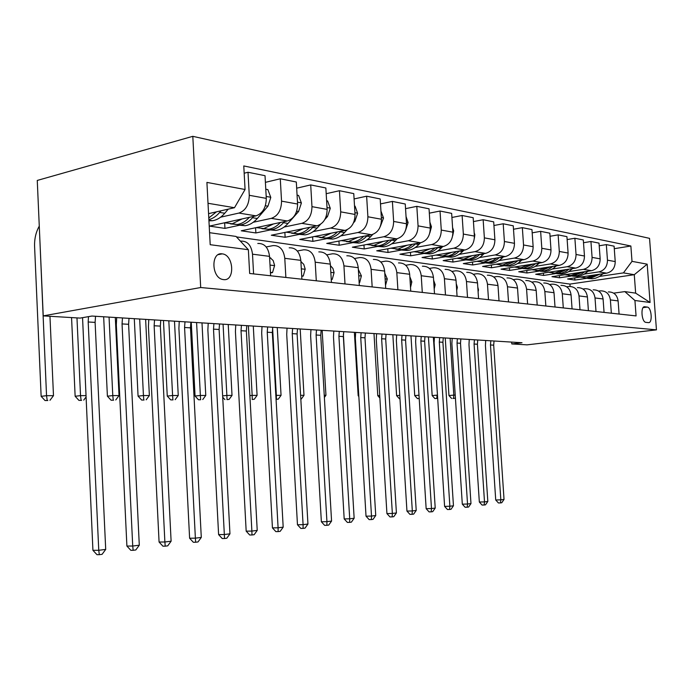 <?xml version="1.0" encoding="UTF-8"?>
<svg xmlns="http://www.w3.org/2000/svg" width="691" height="691" viewBox="0 0 691 691"><rect width="100%" height="100%" fill="white"/><g stroke="black" fill="none" stroke-linecap="round" stroke-linejoin="round"><path stroke-width="1.04" d="M223.564 279.613C235.277 281.384 233.869 254.789 222.226 253.865L222.191 253.856C210.841 251.74 211.325 277.488 222.692 279.475L223.564 279.613M200.692 287.525L43.222 315.882L37.262 180.437L192.806 136.326L649.549 238.36L656.45 329.857L200.692 287.525L192.806 136.326M511.66 342.097L511.789 343.937L522.007 342.736L91.929 316.046L80.113 318.093L43.222 315.882M643.148 307.607L647.251 307.08L644.798 306.769C640.358 305.819 641.498 322.092 645.895 322.369L648.408 322.628C652.822 323.431 651.613 307.27 647.251 307.08L643.148 307.599M632.006 261.353L647.182 264.169L650.067 302.485L634.925 300.499L624.837 291.602L635.651 293.139L634.278 274.698L623.455 272.885L632.006 261.353L630.866 246.013L243.776 165.944L245.063 189.498L234.482 207.715L208.017 203.284M209.563 232.686L236.037 236.434L248.363 249.71L249.658 273.472L636.074 315.917L634.925 300.499M248.363 249.71L210.202 244.7L206.911 182.407L245.063 189.498M511.789 343.937L527.06 344.852L656.45 329.857M570.101 286.428L569.937 284.087L634.278 274.698L647.182 264.169M624.837 291.602L613.651 293.139M285.867 277.445L284.778 258.304C283.63 249.589 279.734 245.348 273.092 245.59L266.182 246.955M316.288 280.788L315.2 262.191C314.06 253.718 310.199 249.589 303.625 249.805L297.32 251.014M345.008 283.949L343.928 265.862C342.788 257.622 338.97 253.606 332.457 253.796L326.713 254.858M372.173 286.929L371.093 269.335C369.97 261.319 366.187 257.397 359.743 257.562L354.492 258.512M397.895 289.754L396.824 272.625C395.71 264.817 391.97 260.991 385.595 261.138L380.793 261.984M422.296 292.44L421.234 275.744C420.128 268.134 416.423 264.394 410.126 264.532L405.729 265.284M445.479 294.979L444.417 278.706C443.328 271.287 439.666 267.633 433.438 267.754L429.405 268.428M467.513 297.406L466.468 281.522C465.388 274.284 461.769 270.717 455.611 270.82L451.914 271.416M488.502 299.713L487.466 284.208C486.395 277.134 482.819 273.645 476.738 273.74L473.344 274.275M508.516 301.907L507.479 286.765C506.417 279.855 502.884 276.443 496.881 276.521L493.763 277.005M527.604 304.005L526.585 289.209C525.54 282.455 522.042 279.112 516.108 279.181L513.24 279.622M545.847 306.009L544.836 291.542C543.8 284.934 540.353 281.66 534.488 281.721L531.854 282.118M563.295 307.927L562.293 293.77C561.265 287.309 557.862 284.105 552.074 284.156L549.647 284.511M579.999 309.758L579.006 295.903C577.996 289.581 574.627 286.437 568.909 286.48L566.68 286.8M596.005 311.52L595.02 297.951C594.018 291.757 590.693 288.674 585.044 288.717L582.997 289.002M611.354 313.204L610.378 299.911C609.384 293.848 606.102 290.825 600.522 290.851L598.639 291.11M574.739 277.92L574.895 280.062L586.624 278.326M599.563 276.409L623.455 272.885M574.895 280.062L567.605 278.983L606.698 273.161C612.269 271.71 615.111 267.849 615.223 261.578L614.092 246.169L606.327 244.605L599.209 245.771M559.399 275.545L559.555 277.791L571.422 276.011M584.482 274.051L598.89 271.883C604.487 270.414 607.354 266.51 607.467 260.17L606.327 244.605M559.555 277.791L551.971 276.676L591.531 270.682C597.162 269.196 600.038 265.249 600.159 258.849L599.019 243.128L590.935 241.496L583.515 242.731M543.428 273.075L543.592 275.433L555.607 273.601M568.779 271.58L583.394 269.352C589.069 267.84 591.962 263.858 592.083 257.389L590.935 241.496M543.592 275.433L535.698 274.267L575.724 268.099C581.433 266.571 584.344 262.545 584.465 256.007L583.308 239.958L574.877 238.257L567.138 239.57M526.792 270.501L526.965 272.98L539.127 271.088M552.42 269.015L567.242 266.709C572.986 265.163 575.914 261.086 576.044 254.478L574.877 238.257M526.965 272.98L518.734 271.762L559.244 265.404C565.022 263.841 567.967 259.712 568.097 253.044L566.931 236.65L558.129 234.871L550.045 236.279M509.457 267.806L509.638 270.423L521.947 268.471M535.352 266.346L550.39 263.962C556.203 262.373 559.174 258.201 559.304 251.446L558.129 234.871M509.638 270.423L501.053 269.153L542.038 262.597C547.885 260.982 550.874 256.767 551.003 249.943L549.829 233.195L540.63 231.338L532.182 232.841M491.37 264.999L491.56 267.754L504.024 265.733M517.533 263.556L532.796 261.086C538.678 259.453 541.684 255.186 541.813 248.285L540.63 231.338M491.56 267.754L482.594 266.432L524.063 259.661C529.988 258.002 533.011 253.683 533.141 246.713L531.958 229.585L522.344 227.65L513.499 229.248M472.489 262.053L472.679 264.964L485.307 262.882M498.911 260.637L514.398 258.08C520.358 256.396 523.398 252.025 523.536 244.968L522.344 227.65M472.679 264.964L463.315 263.582L505.268 256.586C511.262 254.884 514.329 250.462 514.467 243.327L513.266 225.81L503.203 223.78L493.935 225.499M452.743 258.97L452.942 262.053L465.751 259.894M479.433 257.588L495.153 254.936C501.182 253.208 504.266 248.725 504.404 241.505L503.203 223.78M452.942 262.053L443.156 260.602L485.592 253.372C491.664 251.619 494.765 247.093 494.903 239.786L493.694 221.863L483.147 219.729L473.439 221.578M432.091 255.739L432.298 259.004L445.289 256.767M459.04 254.392L474.993 251.645C481.1 249.857 484.218 245.27 484.365 237.877L483.147 219.729M432.298 259.004L422.046 257.493L464.974 250.004C471.115 248.199 474.259 243.552 474.397 236.072L473.18 217.717L462.115 215.488L451.923 217.466M410.463 252.345L410.679 255.808L423.859 253.485M437.662 251.049L453.857 248.19C460.033 246.35 463.195 241.643 463.341 234.068L462.115 215.488M410.679 255.808L399.934 254.219L443.337 246.471C449.556 244.605 452.735 239.837 452.881 232.176L451.655 213.372L440.037 211.031L429.318 213.165M387.781 248.777L388.005 252.465L401.393 250.038M415.231 247.533L431.668 244.562C437.921 242.671 441.117 237.834 441.273 230.068L440.037 211.031M388.005 252.465L376.733 250.798L420.62 242.757C426.908 240.831 430.122 235.942 430.277 228.082L429.042 208.812L416.82 206.341L405.548 208.656M363.967 245.011L364.209 248.95L377.839 246.419M391.659 243.854L408.346 240.753C414.669 238.792 417.908 233.834 418.064 225.871L416.82 206.341M364.209 248.95L352.358 247.197L396.72 238.853C403.078 236.866 406.343 231.839 406.498 223.772L405.254 204.009L392.393 201.409L380.508 203.914M338.944 241.055L339.195 245.253L353.092 242.601M366.861 239.976L383.799 236.745C390.199 234.715 393.473 229.619 393.637 221.44L392.393 201.409M339.195 245.253L326.731 243.413L371.559 234.741C377.986 232.686 381.285 227.512 381.449 219.237L380.197 198.948L366.636 196.209L354.094 198.939M312.617 236.866L312.876 241.366L327.111 238.576M340.741 235.899L357.938 232.522C364.407 230.423 367.724 225.171 367.888 216.775L366.636 196.209M312.876 241.366L299.747 239.431L345.025 230.414C351.52 228.28 354.854 222.96 355.027 214.452L353.766 193.61L339.445 190.716L326.195 193.696M284.873 232.435L285.141 237.272L299.816 234.301M313.187 231.597L330.644 228.065C337.182 225.888 340.533 220.489 340.706 211.852L339.445 190.716M285.141 237.272L271.295 235.225L316.996 225.836C323.569 223.616 326.938 218.14 327.119 209.39L325.858 187.978L310.708 184.92L296.672 188.177M255.592 227.745L255.877 232.953L271.278 229.732M284.087 227.054L301.803 223.348C308.402 221.094 311.796 215.532 311.969 206.652L310.708 184.92M255.877 232.953L241.254 230.794L287.361 220.99C293.995 218.693 297.406 213.044 297.588 204.044L296.318 182.009L280.278 178.77L265.396 182.355M224.653 222.804L224.955 228.384L240.537 225.016M253.286 222.252L271.269 218.365C277.937 216.015 281.358 210.28 281.548 201.141L280.278 178.77M224.955 228.384L209.477 226.104L255.972 215.86C262.666 213.476 266.104 207.645 266.294 198.377L265.024 175.695L248.009 172.258L244.173 173.216M220.654 217.173L238.896 213.07C245.625 210.634 249.08 204.709 249.27 195.294L248.009 172.258M208.561 213.64L234.482 207.715M569.937 284.087L236.46 236.901M619.084 314.051L618.117 300.905C617.132 294.893 613.867 291.904 608.322 291.93M630.866 246.013L614.273 248.691M604.064 312.401L603.088 298.978C602.086 292.854 598.786 289.805 593.172 289.84M588.404 310.682L587.419 296.975C586.409 290.721 583.066 287.611 577.382 287.655M572.07 308.886L571.077 294.893C570.058 288.501 566.672 285.331 560.919 285.374M555.02 307.011L554.009 292.708C552.981 286.178 549.552 282.947 543.731 282.999M537.201 305.059L536.181 290.427C535.136 283.759 531.664 280.451 525.773 280.52M518.552 303.012L517.524 288.052C516.471 281.22 512.955 277.842 506.987 277.92M499.023 300.861L497.995 285.556C496.924 278.568 493.374 275.113 487.328 275.208M478.561 298.616L477.516 282.939C476.436 275.778 472.843 272.254 466.727 272.358M457.071 296.258L456.025 280.192C454.928 272.859 451.292 269.257 445.108 269.369M434.501 293.779L433.438 277.307C432.341 269.792 428.653 266.095 422.4 266.225M410.748 291.17L409.677 274.267C408.562 266.562 404.848 262.779 398.508 262.925M385.716 288.415L384.645 271.071C383.522 263.159 379.765 259.289 373.356 259.445M359.32 285.521L358.24 267.693C357.109 259.574 353.308 255.601 346.83 255.782M331.421 282.455L330.341 264.126C329.201 255.782 325.357 251.705 318.819 251.904M301.907 279.207L300.818 260.36C299.669 251.766 295.791 247.585 289.192 247.81M270.613 275.778L269.533 256.361C268.376 247.516 264.463 243.223 257.795 243.474M253.588 273.904L252.509 254.184C251.343 245.201 247.421 240.848 240.727 241.107L240.425 241.168M635.651 293.139L650.067 302.485M494.03 341L493.685 345.163L504.033 499.438L500.837 499.835L500.474 502.91L498.427 502.962L495.723 499.99L485.428 345.578L485.704 340.482M490.826 340.801L490.48 344.982L500.837 499.835L495.723 499.99M504.033 499.438L501.752 502.746L500.474 502.91M594.355 275.001L586.383 277.86L580.198 277.108M603.07 273.696L599.227 276.607L595.495 278.197L592.377 278.775L587.67 278.438M597.836 274.482L588.672 278.205L583.947 277.868M584.681 277.912L590.105 278.43L599.909 274.172M450.126 338.279L453.814 395.114L455.222 395.105M452.916 398.448L454.851 398.275L452.916 398.448M453.546 398.284L453.814 395.114L448.969 395.554L445.246 337.977M448.969 395.554L451.603 398.457M454.851 398.275L455.378 397.532M477.757 339.989L477.412 344.23L487.82 501.467L484.503 501.891L484.158 505.009L482.093 505.069L479.338 502.037L468.982 344.654L469.258 339.462M474.423 339.782L474.078 344.04L484.503 501.891L479.338 502.037M487.82 501.467L485.488 504.836L484.158 505.009M460.845 338.944L460.5 343.272L470.977 503.584L467.531 504.015L467.211 507.203L465.121 507.254L462.305 504.171L451.888 343.695L452.173 338.4M457.39 338.728L457.036 343.073L467.531 504.015L462.305 504.171M470.977 503.584L468.593 507.021L467.211 507.203M443.268 337.847L442.914 342.261L453.451 505.786L449.867 506.235L449.573 509.474L447.466 509.526L444.598 506.382L434.112 342.701L434.406 337.303M439.666 337.623L439.312 342.054L449.867 506.235L444.598 506.382M453.451 505.786L451.016 509.293L449.573 509.474M579.067 272.565L570.982 275.502L564.711 274.742M588.119 271.192L584.163 274.241L580.38 275.864L577.218 276.46L572.424 276.115M582.677 272.021L573.366 275.873L568.546 275.528M569.315 275.562L577.132 275.735L581.52 274.033L584.836 271.693M433.352 337.234L437.472 395.131M437.679 398.361L434.855 398.543L437.679 398.405M436.816 398.361L437.058 395.131L432.169 395.589L428.429 336.932M432.169 395.589L434.855 398.543M563.139 270.043L554.951 273.057L548.594 272.28M572.563 268.583L568.468 271.77L564.642 273.437L561.446 274.051L556.557 273.696M566.896 269.455L557.43 273.437L552.524 273.083M553.318 273.109L561.299 273.299L565.765 271.537L569.134 269.11M419.204 398.474L417.468 398.629L419.212 398.595M418.996 395.217L414.73 395.623L410.972 335.843M414.73 395.623L417.468 398.629M546.529 267.4L538.237 270.501L531.794 269.715M556.341 265.862L552.852 268.747L548.239 270.907L545.009 271.537L540.025 271.174M550.442 266.786L540.82 270.898L535.819 270.535M536.648 270.561L542.444 271.148L544.802 270.751L548.619 269.326L552.774 266.424M399.968 398.672L399.407 398.724L399.977 398.724M399.761 395.356L396.617 395.658L392.842 334.72M396.617 395.658L399.407 398.724M424.974 336.716L424.62 341.216L435.218 508.075L431.478 508.541L431.219 511.841L429.094 511.893L426.157 508.68L415.619 341.656L415.913 336.154M421.234 336.482L420.871 341L431.478 508.541L426.157 508.68M435.218 508.075L432.713 511.651L431.219 511.841M529.211 264.644L520.798 267.84L514.268 267.037M539.429 263.012L535.059 266.527L531.137 268.272L527.864 268.92L522.785 268.549M533.288 263.997L523.502 268.246L518.397 267.875M519.261 267.901L525.195 268.505L527.596 268.099L531.483 266.622L535.715 263.608M379.713 395.502L377.778 395.693L373.986 333.546M377.778 395.693L379.86 397.981M405.928 335.532L405.565 340.127L416.215 510.45L412.32 510.943L412.095 514.311L409.944 514.363L406.947 511.081L396.366 340.577L396.66 334.954M402.024 335.29L401.652 339.903L412.32 510.943L406.947 511.081M416.215 510.45L413.659 514.113L412.095 514.311M386.07 334.297L385.699 338.996L396.409 512.938L392.35 513.448L392.16 516.885L389.992 516.937L386.925 513.586L376.293 339.454L376.586 333.71M382.002 334.047L381.631 338.763L392.35 513.448L386.925 513.586M396.409 512.938L393.784 516.678L392.16 516.885M498.505 293.105L498.332 290.531M365.366 333.01L364.986 337.813L375.74 515.529L371.499 516.065L371.343 519.572L369.158 519.615L366.023 516.194L355.347 338.279L355.658 332.414M361.117 332.751L360.737 337.562L371.499 516.065L366.023 516.194M375.74 515.529L373.045 519.347L371.343 519.572M478.103 291.801L478.509 289.9L477.783 287.033M343.738 331.671L343.358 336.569L354.146 518.241L349.715 518.803L349.603 522.379L347.4 522.422L344.187 518.924L333.485 337.053L333.796 331.058M339.298 331.395L338.918 336.318L349.715 518.803L344.187 518.924M354.146 518.241L351.382 522.146L349.603 522.379M456.691 290.427L457.373 287.361L456.25 283.655M321.134 330.272L320.754 335.282L331.568 521.074L326.929 521.653L326.878 525.307L324.649 525.35L321.367 521.774L310.63 335.766L310.941 329.633M316.495 329.978L316.107 335.014L326.929 521.653L321.367 521.774M331.568 521.074L328.735 525.065L326.878 525.307M511.115 261.777L502.59 265.059L495.974 264.247M521.783 260.032L520.833 260.948C517.602 264.022 513.983 265.767 509.975 266.182L504.793 265.802M515.374 261.077L505.415 265.482L500.206 265.102M501.113 265.128L507.185 265.759L509.63 265.335L514.346 263.366L517.896 260.662M358.793 395.667L358.171 395.727L354.371 332.328M358.171 395.727L358.836 396.453M492.199 258.762L483.562 262.148L476.85 261.328M503.342 256.905L502.271 257.959C498.997 261.103 495.335 262.891 491.275 263.323L485.989 262.934M496.648 258.028L493.253 260.438L488.805 262.209L481.195 262.2M482.145 262.226L488.364 262.882C492.381 262.45 496.026 260.688 499.282 257.588M346.839 395.261L343.375 334.168M472.411 255.618L463.661 259.108L456.855 258.27M494.756 237.583L494.929 240.33M484.054 253.632L482.854 254.832C479.545 258.054 475.831 259.885 471.728 260.343L466.33 259.937M477.058 254.832L473.603 257.328L469.077 259.168L461.32 259.168M462.314 259.185L468.679 259.876C472.782 259.419 476.488 257.588 479.804 254.357M324.243 395.295L325.945 395.287L322.161 330.333M324.373 397.463L325.945 395.287M451.681 252.319L442.81 255.92L435.909 255.074M474.173 232.694L474.847 234.75L474.389 238.205M463.868 250.202L462.521 251.55C459.17 254.858 455.421 256.741 451.266 257.216L445.755 256.793M456.535 251.472L452.285 254.487L448.424 255.99L440.504 255.99M441.54 255.998L448.07 256.724C452.234 256.257 455.991 254.357 459.342 251.04L459.411 250.971M300.602 395.33L303.98 395.321L300.188 328.968M300.818 399.087L301.285 399.035L300.818 399.044M301.285 399.035L303.98 395.321M429.949 248.864L420.957 252.578L413.952 251.723M452.588 227.572L453.676 230.88L452.7 235.709M442.706 246.583L441.204 248.121C437.818 251.507 434.017 253.45 429.819 253.934L424.188 253.502M435.028 247.957L431.46 250.66L426.77 252.656L424.343 253.096L418.677 252.656M419.774 252.664L426.477 253.424C430.674 252.932 434.475 250.988 437.878 247.585L438.034 247.421M272.591 328.018L276.348 395.364L281.056 395.356L277.255 327.543M276.063 399.363L278.283 399.148L276.055 399.199M275.847 395.407L276.348 395.364L276.4 399.165M278.283 399.148L281.056 395.356M434.19 288.976L435.183 284.701L433.628 280.252M297.493 328.804L297.104 333.926L307.944 524.037L303.081 524.65L303.081 528.382L300.835 528.416L297.467 524.754L286.722 334.427L287.041 328.156M292.63 328.501L292.241 333.649L303.081 524.65L297.467 524.754M307.944 524.037L305.025 528.131L303.081 528.382M407.129 245.227L398.016 249.08L390.916 248.199M429.897 222.191L431.46 226.821L429.854 232.867M420.508 242.783L418.832 244.51C415.403 247.991 411.568 249.987 407.327 250.496L401.566 250.047M412.449 244.251L408.822 247.076L404.857 248.907L401.575 249.624L395.779 249.166M396.928 249.157L403.803 249.961C408.061 249.451 411.905 247.447 415.334 243.949L415.602 243.681M248.371 325.755L252.163 395.39L257.087 395.39L253.286 326.057M252.146 399.484L254.245 399.268L252.146 399.484M249.892 395.632L252.163 395.39L252.275 399.277M254.245 399.268L257.087 395.39M410.514 287.456L411.845 281.911L409.841 276.771M272.729 327.266L272.332 332.509L283.189 527.147L278.093 527.786L278.145 531.595L275.882 531.629L272.435 527.881L261.682 333.019L262.001 326.601M267.642 326.947L267.244 332.224L278.093 527.786L272.435 527.881M283.189 527.147L280.183 531.336L278.145 531.595M383.142 241.409L373.9 245.391L366.705 244.502M406.04 216.525L408.105 222.554L405.781 229.706M397.213 238.749L395.33 240.727C391.866 244.303 387.979 246.359 383.695 246.886L377.804 246.419M388.722 240.356C385.379 243.603 381.682 245.469 377.649 245.961L371.723 245.486M372.933 245.469L379.998 246.324C384.291 245.789 388.178 243.724 391.65 240.131L392.03 239.742M223.072 324.183L226.873 395.433L232.021 395.425L228.229 324.502M226.985 399.614L229.101 399.398L226.985 399.614M222.64 395.874L226.873 395.433L227.037 399.407M222.709 397.213L224.92 399.623M229.101 399.398L232.021 395.425M385.526 285.357L387.288 278.965L384.783 273.187M246.773 325.651L246.367 331.032L257.225 530.403L251.878 531.077L251.99 534.972L249.71 534.998L246.177 531.163L235.424 331.55L235.752 324.969M241.427 325.323L241.029 330.721L251.878 531.077L246.177 531.163M257.225 530.403L254.133 534.696L251.99 534.972M357.895 237.384L348.532 241.513L341.242 240.606M380.948 211.057L383.522 218.062L380.413 226.242M372.777 234.422L370.601 236.737C367.094 240.416 363.172 242.532 358.836 243.094L352.807 242.601M363.76 236.253C360.356 239.639 356.591 241.591 352.479 242.118L346.416 241.625M347.685 241.591L354.949 242.498C359.294 241.936 363.216 239.812 366.731 236.115L367.232 235.579M196.589 322.542L200.373 395.468L205.771 395.459L201.988 322.87M200.64 399.752L198.481 399.761L200.64 399.752M200.606 399.536L200.373 395.468L195.061 396.038L191.252 322.205M195.061 396.038L198.481 399.761M202.765 399.528L205.771 395.459M359.13 282.377L359.691 282.438L361.402 275.856L358.353 269.473M219.522 323.958L219.116 329.469L229.956 533.823L224.342 534.532L224.523 538.514L222.234 538.539L218.606 534.609L207.87 330.004L208.207 323.258M213.908 323.613L213.502 329.149L224.342 534.532L218.606 534.609M229.956 533.823L226.778 538.229L224.523 538.514M359.139 282.533L359.691 282.438M331.283 233.143L321.807 237.428L314.414 236.512M354.518 206.048L355.079 206.151L357.618 213.329L354.863 221.319L353.533 222.77M347.167 229.697L344.559 232.539C341.009 236.331 337.044 238.516 332.665 239.095L326.498 238.576M337.458 231.917C333.995 235.458 330.16 237.514 325.962 238.067L319.752 237.549M321.09 237.505L328.57 238.464C332.95 237.885 336.923 235.691 340.473 231.882L341.112 231.191M168.82 320.814L172.595 395.502L178.252 395.502L174.486 321.168M173.026 399.89L170.755 399.899L173.026 399.89M172.897 399.674L172.595 395.502L167.257 396.09L163.456 320.486M167.257 396.09L170.755 399.899M175.16 399.666L178.252 395.502M331.231 279.224L332.25 279.337L334.081 272.582L332.941 268.454L330.428 265.612M190.889 322.187L190.483 327.836L201.288 537.425L195.38 538.159L195.639 542.245L193.333 542.262L189.61 538.229L178.909 328.372L179.245 321.462M184.989 321.816L184.575 327.499L195.38 538.159L189.61 538.229M201.288 537.425L198.006 541.943L195.639 542.245M331.248 279.51L332.25 279.337M303.202 228.669L293.606 233.126L286.117 232.185M326.61 200.753L327.62 200.951L330.281 208.337L327.491 216.551L324.83 219.513M320.451 224.368L317.074 228.116C313.489 232.012 309.49 234.266 305.068 234.871L298.745 234.335M309.706 227.33C306.182 231.053 302.278 233.204 297.994 233.791L291.628 233.247M293.044 233.187L300.74 234.214C305.172 233.601 309.179 231.338 312.764 227.417L313.559 226.544M139.677 319.009L143.434 395.546L149.377 395.537L145.628 319.372M144.048 400.037L141.664 400.054L144.048 400.037M143.806 399.821L143.434 395.546L138.07 396.142L134.296 318.672M138.07 396.142L141.664 400.054M146.19 399.804L149.377 395.537M301.717 275.89L303.237 276.055L305.197 269.119L303.746 264.333L300.887 261.552M160.761 320.313L160.347 326.109L171.109 541.208L164.881 541.986L165.227 546.166L162.912 546.184L159.077 542.038L148.435 326.662L148.781 319.57M154.551 319.933L154.136 325.755L164.881 541.986L159.077 542.038M171.109 541.208L167.723 545.847L165.227 546.166M301.734 276.322L303.237 276.055M273.524 223.936L263.807 228.566L256.214 227.615M297.078 195.156L298.598 195.449L301.388 203.05L298.572 211.515L288.043 223.435C284.424 227.46 280.391 229.783 275.925 230.423L269.447 229.853M280.382 222.476C276.797 226.38 272.815 228.652 268.445 229.274L261.924 228.704M263.426 228.617L271.347 229.723C275.821 229.084 279.864 226.743 283.491 222.701L284.45 221.612M109.057 317.109L112.78 395.589L119.033 395.58L115.311 317.497M113.6 400.193L111.096 400.21L113.6 400.193M113.246 399.968L112.78 395.589L107.399 396.202L103.659 316.772M107.399 396.202L111.096 400.21M115.751 399.959L119.033 395.58M270.423 272.349L272.513 272.582L274.621 265.456L273.152 260.524L269.576 257.225M129.018 318.344L128.604 324.295L139.297 545.199L132.724 546.028L133.164 550.304L130.841 550.312L126.902 546.063L116.33 324.865L116.684 317.575M122.471 317.938L122.048 323.924L132.724 546.028L126.902 546.063M139.297 545.199L135.799 549.967L133.164 550.304M270.457 272.962L272.513 272.582M242.109 218.917L232.271 223.754L224.584 222.778M265.785 189.23L267.866 189.628L270.803 197.462L267.953 206.186L257.328 218.486C253.675 222.632 249.598 225.041 245.098 225.715L238.455 225.111M249.339 217.32C245.702 221.44 241.643 223.832 237.177 224.497L230.492 223.893M232.081 223.772L240.261 224.972C244.761 224.299 248.846 221.88 252.509 217.708L253.657 216.369M76.969 317.903L80.527 395.632L85.796 395.632M81.564 400.365L78.929 400.374L81.564 400.365M81.089 400.132L80.527 395.632L75.138 396.263L71.562 317.584M75.138 396.263L78.929 400.374M83.723 400.115L85.874 397.265M95.531 316.262L95.108 322.386L105.706 549.414L98.761 550.286L99.314 554.674L96.973 554.674L92.922 550.304L82.557 317.67M88.474 316.642L88.189 321.989L98.761 550.286L92.922 550.304M105.706 549.414L102.095 554.32L99.314 554.674M228.229 209.148L224.774 213.243C221.094 217.527 216.983 220.023 212.448 220.723L208.941 220.809M216.438 211.843L208.786 217.976M208.881 219.626C212.837 218.598 216.43 216.197 219.66 212.413L221.016 210.798M39.966 241.98L46.539 395.684L53.483 395.675L49.959 316.288M47.817 400.538L45.045 400.547L47.817 400.538M47.204 400.296L46.539 395.684L41.14 396.332L34.585 246.445C34.351 238.87 35.915 232.09 39.275 226.13M41.14 396.332L45.045 400.547M49.977 400.288L53.483 395.675M598.89 271.883L606.698 273.161M583.394 269.352L591.531 270.682M567.242 266.709L575.724 268.099M550.39 263.962L559.244 265.404M532.796 261.086L542.038 262.597M514.398 258.08L524.063 259.661M495.153 254.936L505.268 256.586M474.993 251.645L485.592 253.372M453.857 248.19L464.974 250.004M431.668 244.562L443.337 246.471M408.346 240.753L420.62 242.757M383.799 236.745L396.72 238.853M357.938 232.522L371.559 234.741M330.644 228.065L345.025 230.414M301.803 223.348L316.996 225.836M271.269 218.365L287.361 220.99M238.896 213.07L255.972 215.86M607.467 260.17L615.223 261.578M610.378 299.911L618.117 300.905M595.02 297.951L603.088 298.978M592.083 257.389L600.159 258.849M579.006 295.903L587.419 296.975M576.044 254.478L584.465 256.007M562.293 293.77L571.077 294.893M559.304 251.446L568.097 253.044M544.836 291.542L554.009 292.708M541.813 248.285L551.003 249.943M526.585 289.209L536.181 290.427M523.536 244.968L533.141 246.713M507.479 286.765L517.524 288.052M504.404 241.505L514.467 243.327M487.466 284.208L497.995 285.556M484.365 237.877L494.903 239.786M466.468 281.522L477.516 282.939M463.341 234.068L474.397 236.072M444.417 278.706L456.025 280.192M441.273 230.068L452.881 232.176M421.234 275.744L433.438 277.307M418.064 225.871L430.277 228.082M396.824 272.625L409.677 274.267M393.637 221.44L406.498 223.772M371.093 269.335L384.645 271.071M367.888 216.775L381.449 219.237M343.928 265.862L358.24 267.693M340.706 211.852L355.027 214.452M315.2 262.191L330.341 264.126M311.969 206.652L327.119 209.39M284.778 258.304L300.818 260.36M281.548 201.141L297.588 204.044M252.509 254.184L269.533 256.361M249.27 195.294L266.294 198.377M644.055 306.864L644.798 306.769M493.685 345.163L490.48 344.982M602.604 274.128L601.446 273.938M477.412 344.23L474.078 344.04M460.5 343.272L457.036 343.073M442.914 342.261L439.312 342.054M587.575 271.701L586.21 271.485M571.923 269.179L570.343 268.929M555.607 266.553L553.793 266.26M424.62 341.216L420.871 341M538.6 263.815L536.518 263.478M405.565 340.127L401.652 339.903M385.699 338.996L381.631 338.763M364.986 337.813L360.737 337.562M477.982 289.987L478.483 290.047M343.358 336.569L338.918 336.318M456.492 287.413L457.338 287.516M320.754 335.282L316.107 335.014M520.833 260.948L518.483 260.567M502.271 257.959L499.619 257.527M482.854 254.832L479.874 254.348M474.795 234.595L474.294 234.499M462.521 251.55L459.342 251.04M453.624 230.716L452.778 230.569M441.204 248.121L437.878 247.585M433.913 284.709L435.149 284.856M297.104 333.926L292.241 333.649M431.409 226.657L430.173 226.432M418.832 244.51L415.334 243.949M410.16 281.868L411.81 282.066M272.332 332.509L267.244 332.224M408.044 222.381L406.394 222.079M395.33 240.727L391.65 240.131M385.129 278.87L387.254 279.121M246.367 331.032L241.029 330.721M383.462 217.89L381.346 217.501M370.601 236.737L366.731 236.115M358.724 275.709L361.367 276.02M219.116 329.469L213.502 329.149M357.558 213.148L354.924 212.664M344.559 232.539L340.473 231.882M354.863 221.319L354.137 221.198M330.825 272.366L334.038 272.755M190.483 327.836L184.575 327.499M330.22 208.146L327.007 207.559M317.074 228.116L312.764 227.417M327.491 216.551L326.221 216.335M301.311 268.834L305.154 269.291M300.905 261.854L301.466 261.924M160.347 326.109L154.136 325.755M301.319 202.86L297.476 202.161M288.043 223.435L283.491 222.701M298.572 211.515L296.672 211.187M270.017 265.085L274.569 265.629M269.62 257.898L270.855 258.063M128.604 324.295L122.048 323.924M270.734 197.272L266.182 196.434M257.328 218.486L252.509 217.708M267.953 206.186L265.37 205.737M95.108 322.386L88.189 321.989M224.774 213.243L219.66 212.413M218.218 254.659L222.226 253.865M586.383 277.86L588.672 278.205M590.105 278.43L592.377 278.775M570.982 275.502L573.366 275.873M574.86 276.098L577.218 276.46M554.951 273.057L557.43 273.437M558.984 273.671L561.446 274.051M538.237 270.501L540.82 270.898M542.444 271.148L545.009 271.537M520.798 267.84L523.502 268.246M525.195 268.505L527.864 268.92M502.59 265.059L505.415 265.482M507.185 265.759L509.975 266.182M483.562 262.148L486.516 262.597M488.364 262.882L491.275 263.323M463.661 259.108L466.745 259.574M468.679 259.876L471.728 260.343M442.81 255.92L446.041 256.413M448.07 256.724L451.266 257.216M420.957 252.578L424.343 253.096M426.477 253.424L429.819 253.934M398.016 249.08L401.575 249.624M403.803 249.961L407.327 250.496M373.9 245.391L377.649 245.961M379.998 246.324L383.695 246.886M348.532 241.513L352.479 242.118M354.949 242.498L358.836 243.094M321.807 237.428L325.962 238.067M328.57 238.464L332.665 239.095M293.606 233.126L297.994 233.791M300.74 234.214L305.068 234.871M263.807 228.566L268.445 229.274M271.347 229.723L275.925 230.423M232.271 223.754L237.177 224.497M240.261 224.972L245.098 225.715M208.907 220.179L212.448 220.723"/></g></svg>
